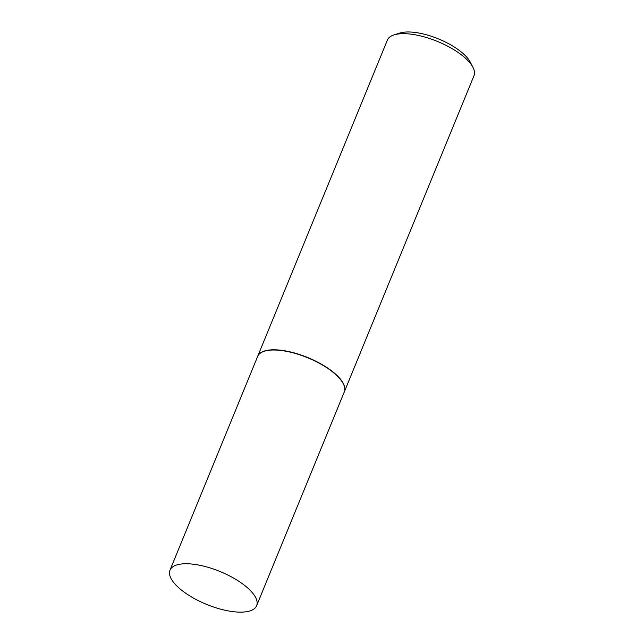 <?xml version="1.0" encoding="UTF-8"?>
<svg xmlns="http://www.w3.org/2000/svg" width="644" height="644" viewBox="0 0 644 644"><rect width="100%" height="100%" fill="white"/><g stroke="black" fill="none" stroke-linecap="round" stroke-linejoin="round"><path stroke-width="0.97" d="M247.248 587.578A46.819 17.766 22.3 0 1 256.618 605.714A46.819 17.766 22.3 0 1 224.796 610.198A46.819 17.766 22.3 0 1 179.354 588.318A46.819 17.766 22.3 0 1 169.984 570.182A46.819 17.766 22.3 0 1 201.797 565.698A46.819 17.766 22.3 0 1 247.248 587.578M169.984 570.182L257.648 356.438A46.819 17.766 22.3 0 1 289.462 351.954A46.819 17.766 22.3 0 1 334.904 373.834A46.819 17.766 22.3 0 1 344.274 391.971L256.618 605.714M257.689 356.333A46.819 17.766 22.3 0 1 257.729 356.229A46.819 17.766 22.3 0 1 289.55 351.745A46.819 17.766 22.3 0 1 334.993 373.625A46.819 17.766 22.3 0 1 344.363 391.761A46.819 17.766 22.3 0 1 344.323 391.866M257.729 356.229L387.382 40.097A46.819 17.766 22.3 0 1 393.959 34.921A46.819 17.766 22.3 0 1 464.646 57.493A46.819 17.766 22.3 0 1 472.97 67.33A46.819 17.766 22.3 0 1 474.016 75.63L344.363 391.761M393.959 34.921L399.634 33.094A41.828 15.867 22.3 0 1 462.778 53.259A41.828 15.867 22.3 0 1 470.217 62.041L472.97 67.33"/></g></svg>
